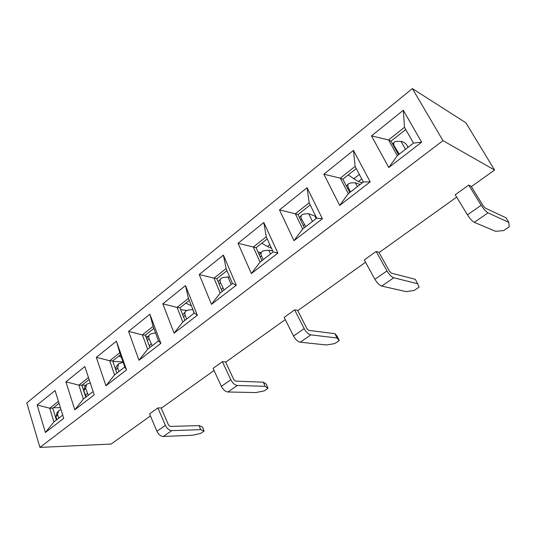 <?xml version="1.0" encoding="UTF-8"?>
<svg xmlns="http://www.w3.org/2000/svg" width="536" height="536" viewBox="0 0 536 536"><rect width="100%" height="100%" fill="white"/><g stroke="black" fill="none" stroke-linecap="round" stroke-linejoin="round"><path stroke-width="0.8" d="M153.839 328.421L145.323 335.147L149.886 347.516M150.415 415.963L111.12 444.043L39.919 447.406L26.8 402.905L412.372 88.594L442.971 140.64L494.581 170.033L471.345 186.635M39.919 447.406L442.971 140.64M174.086 333.184L162.81 303.832L185.483 285.581L197.355 315.235L174.086 333.184L182.789 322.002L194.313 313.064L197.355 315.235M403.3 110.269L421.631 142.181L388.788 167.527L371.482 135.883L403.3 110.269L404.499 127.307L388.56 139.93L397.303 155.661L413.497 143.105L404.499 127.307M353.465 150.381L370.195 181.871L339.69 205.409L323.871 174.2L353.465 150.381L355.133 166.401L363.354 181.985L370.195 181.871M307.088 187.707L322.404 218.748L293.989 240.671L279.497 209.918L307.088 187.707L309.158 202.809L316.689 218.165L322.404 218.748M263.833 222.527L277.869 253.106L251.351 273.568L238.044 243.284L263.833 222.527L266.245 236.785L273.159 251.92L277.869 253.106M223.385 255.076L236.282 285.199L211.472 304.341L199.231 274.519L223.385 255.076L226.098 268.583L232.457 283.484L236.282 285.199M149.892 314.23L160.84 343.409L138.978 360.272L128.573 331.389L149.892 314.23L153.082 326.397L158.489 340.842L147.655 349.244L142.382 334.873L153.082 326.397M116.413 341.177L126.523 369.887L105.94 385.766L96.326 357.345L116.413 341.177L119.796 352.762L124.788 366.972L126.523 369.887M84.862 366.57L94.202 394.824L74.799 409.799L65.894 381.833L84.862 366.57L94.202 394.824M55.067 390.55L63.724 418.348L45.393 432.492L37.145 404.982L55.067 390.55M189.275 300.448L179.975 307.791L184.907 320.361M145.323 335.147L142.382 334.873L128.573 331.389M182.789 322.002L177.074 307.396L162.81 303.832M179.975 307.791L177.074 307.396L188.451 298.391L194.313 313.064M185.483 285.581L188.451 298.391M158.489 340.842L160.84 343.409M147.655 349.244L138.978 360.272M124.788 366.972L114.583 374.885L105.94 385.766M114.583 374.885L109.706 360.748L96.326 357.345M120.493 354.752L112.687 360.916L109.706 360.748L119.796 352.762M93.029 391.608L83.395 399.072L74.799 409.799M83.395 399.072L78.879 385.156L65.894 381.833M89.05 379.582L81.887 385.237L78.879 385.156L88.4 377.619M62.712 415.112L53.935 421.919L45.393 432.492M53.935 421.919L49.748 408.231L37.145 404.982M59.034 403.28L52.776 408.224L49.748 408.231L58.431 401.35M112.687 360.916L116.902 373.09M81.887 385.237L85.794 397.216M52.776 408.224L56.394 420.01M494.581 170.033L465.858 122.771L412.372 88.594M456.659 197.127L379.039 252.59M365.539 262.238L297.768 310.666M285.279 319.59L225.663 362.189M214.052 370.483L161.256 408.218M417.645 283.725L419.092 287.155L414.107 290.492L405.946 291.591L381.719 286.077C379.414 285.273 377.15 283.015 374.939 279.303L364.279 259.953L376.118 251.464L378.852 252.255L389.451 271.203L391.387 273.159L415.306 279.31L417.645 283.725L393.772 277.775C391.488 276.931 389.23 274.64 386.979 270.908L376.118 251.464M339.255 340.601L334.826 343.569L326.578 344.976L300.214 342.203C297.748 341.646 295.524 339.596 293.54 336.039L284.174 317.386L294.639 309.882L297.601 310.344L306.914 328.615L308.816 330.39L334.953 333.694L337.258 336.353L339.255 340.601L336.97 337.982L334.953 333.694M508.832 222.393L509.2 226.835L503.559 230.607L495.566 231.311L474.3 222.326C472.223 221.201 469.938 218.695 467.446 214.822L455.211 194.756L468.719 185.074L471.131 186.287L483.298 205.931L485.248 208.095L506.111 217.844L508.832 222.393L488.055 212.852C486.011 211.68 483.727 209.141 481.194 205.241L468.719 185.074M268.034 388.278L264.067 390.932L255.806 392.573L227.907 391.99C225.328 391.642 223.15 389.759 221.361 386.349L213.073 368.359L222.393 361.679L225.515 361.88L233.75 379.501L235.619 381.13L263.35 382.168L266.298 384.158L268.034 388.278L265.099 386.322L263.35 382.168M204.109 431.071L200.538 433.463L192.297 435.286L163.326 436.458C160.679 436.271 158.542 434.542 156.921 431.272L149.544 413.906L157.892 407.923L161.128 407.916L168.458 424.921L170.287 426.415L199.131 425.631L202.588 427.078L204.109 431.071L200.658 429.664L199.131 425.631M232.457 283.484L220.175 293.004L211.472 304.341M220.175 293.004L213.985 278.177L199.231 274.519M226.989 270.667L216.819 278.7L213.985 278.177L226.098 268.583M273.159 251.92L260.047 262.091L251.351 273.568M260.047 262.091L253.314 247.029L238.044 243.284M267.216 238.909L256.081 247.699L253.314 247.029L266.245 236.785M316.689 218.165L302.659 229.046L293.989 240.671M302.659 229.046L295.329 213.757L279.497 209.918M310.217 204.953L298.003 214.594L295.329 213.757L309.158 202.809M363.354 181.985L348.3 193.657L339.69 205.409M348.3 193.657L340.3 178.146L323.871 174.2M356.279 168.585L342.866 179.171L340.3 178.146L355.133 166.401M421.631 142.181L413.497 143.105M397.303 155.661L388.788 167.527M371.482 135.883L388.56 139.93L390.999 141.176L398.529 154.71M216.819 278.7L222.172 291.463M256.081 247.699L261.89 260.663M298.003 214.594L304.327 227.753M342.866 179.171L349.767 192.525M405.759 129.518L390.999 141.176M180.706 309.661L186.776 310.465M145.718 336.213L148.231 336.44M112.835 361.344L123.012 361.921M81.988 385.156L85.807 385.257M53.406 407.722L60.407 407.708M347.449 188.035L348.085 188.283M257.997 251.967L260.945 252.664M191.399 305.781L185.892 303.121M222.393 361.679L230.822 379.763C232.631 383.186 234.815 385.089 237.381 385.464L265.099 386.322M362.303 182.796L357.753 181.275L348.226 174.944M269.809 244.584L267.384 246.486L271.497 248.282M267.384 246.486L261.776 243.203M121.35 357.197L118.737 356.138M183.593 317.01L185.155 315.215C184.538 313.486 184.813 312.079 185.965 310.987L188.015 310.11L192.886 309.5M192.746 309.5L194.2 313.151M182.756 314.873L183.614 313.707M185.155 315.215L186.649 319.007M294.639 309.882L304.173 328.628C306.183 332.206 308.414 334.283 310.86 334.866L336.97 337.982M157.892 407.923L165.389 425.37C167.031 428.659 169.175 430.408 171.815 430.616L200.658 429.664M147.333 340.588L149.035 338.571C148.479 336.903 148.774 335.523 149.906 334.43L152.01 333.493L155.554 332.99M146.69 338.846L147.775 336.97M149.035 338.571L152.164 345.747M347.757 188.632L348.433 187.908C347.529 186.012 347.63 184.565 348.735 183.567L350.604 182.937L355.341 182.756L360.105 184.505M316.635 218.206L314.907 216.042L316.153 218.581M260.268 257.039L261.454 255.726C260.71 253.91 260.911 252.476 262.05 251.424L264.02 250.66L268.777 250.232L272.69 250.895M394.027 146.616L394.389 146.228C393.397 144.311 393.431 142.877 394.496 141.933L396.312 141.383L401.015 141.363C403.628 141.94 405.477 143.058 406.563 144.72L408.043 147.333M115.843 370.034L117.686 367.817L118.63 363.696L123.159 362.329M56.856 419.655L55.958 416.733L57.593 414.67L58.632 410.67L60.99 409.564M355.341 182.756L357.365 186.629M348.433 187.908L350.517 191.935M300.616 220.035L301.567 218.996C300.75 217.16 300.904 215.727 302.023 214.708L303.959 214.005L308.703 213.71L312.468 221.442M314.907 216.042L308.703 213.71M268.777 250.232L270.486 253.997M261.454 255.726L263.21 259.638M219.097 284.134L220.477 282.566C219.807 280.81 220.041 279.397 221.18 278.331L223.21 277.507L227.954 276.998L231.143 284.502M229.736 277.112L227.954 276.998M401.015 141.363L405.491 149.31M394.389 146.228L399.253 154.147M117.686 367.817L118.965 371.495M115.481 368.976L116.681 366.055M86.155 396.935L83.824 390.51L85.613 388.292L86.598 384.258L90.175 382.985M57.593 414.67L58.692 418.227M55.958 416.733L57.01 412.727M301.567 218.996L305.728 226.668M218.119 281.802L218.614 281.266M220.477 282.566L224.075 289.989M83.824 390.51L84.822 386.469M85.613 388.292L88.353 395.226M227.907 391.99L237.381 385.464M221.361 386.349L230.822 379.763M474.3 222.326L488.055 212.852M467.446 214.822L481.194 205.241M358.43 181.523L361.746 178.937M359.368 174.428L353.666 178.897M300.214 342.203L310.86 334.866M293.54 336.039L304.173 328.628M381.719 286.077L393.772 277.775M374.939 279.303L386.979 270.908M163.326 436.458L171.815 430.616M156.921 431.272L165.389 425.37M151.005 343.904L149.296 345.914M397.638 152.056L397.27 152.445M304.294 224.664L303.343 225.703M222.788 288.067L221.401 289.628M87.301 393.458L85.505 395.662M185.322 311.744L183.701 313.62M149.236 335.241L147.856 336.883M348.239 184.116L346.423 186.059M261.481 252.074L259.31 254.486M117.927 364.56L116.761 365.974M57.868 411.648L57.077 412.653M301.48 215.311L299.436 217.569M220.571 279.042L218.701 281.179M394.034 142.435L392.566 143.996M85.861 385.19L84.896 386.389"/></g></svg>
